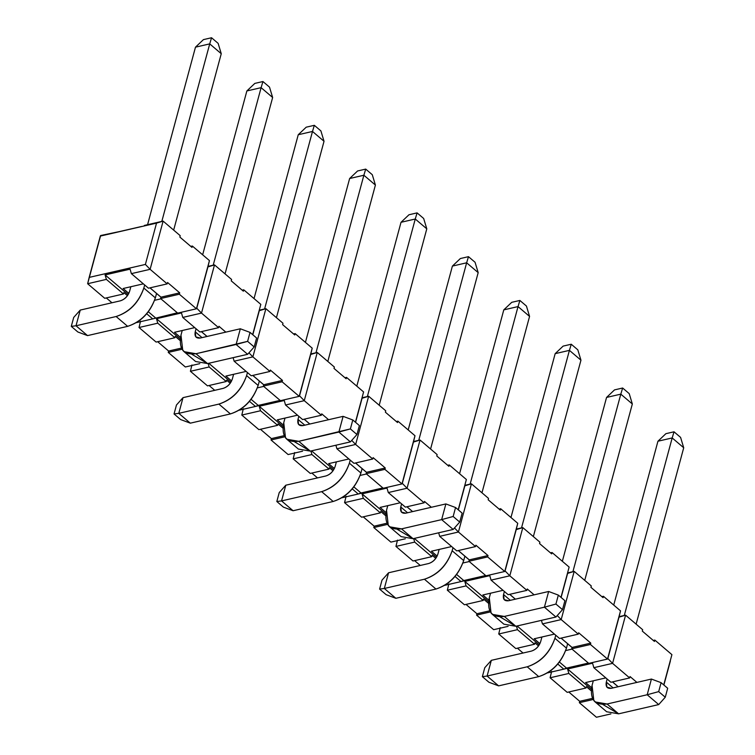 <?xml version="1.0" encoding="UTF-8"?>
<svg xmlns="http://www.w3.org/2000/svg" width="755" height="755" viewBox="0 0 755 755"><rect width="100%" height="100%" fill="white"/><g stroke="black" fill="none" stroke-linecap="round" stroke-linejoin="round"><path stroke-width="1.13" d="M665.901 433.672L674.017 431.803L680.595 437.4L674.017 431.803L672.186 437.938L683.719 447.762L680.595 437.4L683.719 447.762L672.186 437.938L657.945 441.222L665.901 433.672L657.945 441.222L613.73 605.066L657.945 441.222L672.186 437.938L674.017 431.803L665.901 433.672M592.062 685.389L593.307 680.784L592.062 685.389C589.589 699.272 594.591 705.481 607.077 704.009L647.186 694.751L651.423 679.056L611.314 688.305C607.152 688.796 605.482 686.729 606.312 682.095L607.143 679.019L606.312 682.095L613.107 687.89L606.312 682.095L606.897 687.173L611.314 688.305L651.423 679.056L661.106 682.671L658.69 691.618L647.186 694.751L607.077 704.009L595.129 701.933L593.826 700.593L592.062 685.389M624.291 615.467L672.186 437.938L624.291 615.467M636.125 624.149L683.719 447.762L636.125 624.149M595.129 701.933L606.661 711.757L618.609 713.834L658.719 704.575L618.609 713.834L602.877 704.519M618.609 713.834L607.077 704.009L618.609 713.834M658.719 704.575L647.186 694.751L658.719 704.575L665.268 697.224L658.69 691.618L665.268 697.224L667.684 688.267L661.106 682.671L667.684 688.267L665.268 697.224L658.719 704.575M647.186 694.751L658.69 691.618L661.106 682.671L651.423 679.056L647.186 694.751M563.126 346.111L571.252 344.233L577.82 349.839L571.252 344.233L569.421 350.367L580.954 360.192L577.82 349.839L580.954 360.192L569.421 350.367L555.17 353.651L563.126 346.111L555.17 353.651L510.965 517.505L555.17 353.651L569.421 350.367L571.252 344.233L563.126 346.111M489.297 597.818L490.533 593.213L489.297 597.818C486.824 611.71 491.826 617.911 504.302 616.439L544.412 607.19L548.649 591.486L508.54 600.744C504.378 601.235 502.717 599.159 503.538 594.534L504.368 591.458L503.538 594.534L510.333 600.329L503.538 594.534L504.123 599.602L508.54 600.744L548.649 591.486L558.341 595.1L555.925 604.047L544.412 607.19L504.302 616.439L492.364 614.362L491.061 613.022L489.297 597.818M521.516 527.896L569.421 350.367L521.516 527.896M533.36 536.578L580.954 360.192L533.36 536.578M492.364 614.362L503.887 624.187L515.835 626.263L555.944 617.014L515.835 626.263L500.112 616.948M515.835 626.263L504.302 616.439L515.835 626.263M555.944 617.014L544.412 607.19L555.944 617.014L562.494 609.653L555.925 604.047L562.494 609.653L564.91 600.706L558.341 595.1L564.91 600.706L562.494 609.653L555.944 617.014M544.412 607.19L555.925 604.047L558.341 595.1L548.649 591.486L544.412 607.19M460.361 258.54L468.477 256.672L475.055 262.268L468.477 256.672L466.647 262.797L478.179 272.63L475.055 262.268L478.179 272.63L466.647 262.797L452.405 266.09L460.361 258.54L452.405 266.09L408.191 429.935L452.405 266.09L466.647 262.797L468.477 256.672L460.361 258.54M386.522 510.248L387.768 505.642L386.522 510.248C384.05 524.14 389.051 530.35 401.537 528.868L441.647 519.619L445.875 503.925L405.775 513.173C401.613 513.664 399.942 511.597 400.763 506.964L401.594 503.887L400.763 506.964L407.568 512.758L400.763 506.964L401.358 512.032L405.775 513.173L445.875 503.925L455.567 507.53L453.151 516.486L441.647 519.619L401.537 528.868L389.589 526.801L388.287 525.461L386.522 510.248M418.742 440.335L466.647 262.797L418.742 440.335M430.586 449.017L478.179 272.63L430.586 449.017M389.589 526.801L401.122 536.626L413.07 538.702L453.17 529.444L413.07 538.702L397.338 529.378M413.07 538.702L401.537 528.868L413.07 538.702M453.17 529.444L441.647 519.619L453.17 529.444L459.729 522.082L453.151 516.486L459.729 522.082L462.145 513.136L455.567 507.53L462.145 513.136L459.729 522.082L453.17 529.444M441.647 519.619L453.151 516.486L455.567 507.53L445.875 503.925L441.647 519.619M357.587 170.97L365.713 169.101L372.281 174.707L365.713 169.101L363.872 175.236L375.405 185.06L372.281 174.707L375.405 185.06L363.872 175.236L349.631 178.52L357.587 170.97L349.631 178.52L305.426 342.374L349.631 178.52L363.872 175.236L365.713 169.101L357.587 170.97M283.748 422.687L284.994 418.081L283.748 422.687C281.275 436.569 286.287 442.779 298.763 441.307L338.872 432.058L343.11 416.354L303 425.603C298.838 426.094 297.168 424.027 297.998 419.402L298.829 416.326L297.998 419.402L304.793 425.188L297.998 419.402L298.584 424.47L303 425.603L343.11 416.354L352.793 419.969L350.386 428.916L298.763 441.307L286.815 439.231L285.513 437.891L283.748 422.687M315.977 352.764L363.872 175.236L315.977 352.764M327.812 361.447L375.405 185.06L327.812 361.447M286.815 439.231L298.348 449.055L310.296 451.131L350.405 441.883L310.296 451.131L294.573 441.817M310.296 451.131L298.763 441.307L310.296 451.131M350.405 441.883L338.872 432.058L350.405 441.883L356.955 434.521L350.386 428.916L356.955 434.521L359.371 425.565L352.793 419.969L359.371 425.565L356.955 434.521L350.405 441.883M338.872 432.058L350.386 428.916L352.793 419.969L343.11 416.354L338.872 432.058M254.812 83.409L262.938 81.531L269.516 87.136L262.938 81.531L261.107 87.665L272.64 97.489L269.516 87.136L272.64 97.489L261.107 87.665L246.866 90.949L254.812 83.409L246.866 90.949L202.651 254.803L246.866 90.949L261.107 87.665L262.938 81.531L254.812 83.409M180.983 335.116L182.229 330.511L180.983 335.116C178.51 349.008 183.512 355.209 195.998 353.736L236.098 344.488L240.335 328.784L200.226 338.042C196.073 338.533 194.403 336.466 195.224 331.832L196.055 328.755L195.224 331.832L202.029 337.627L195.224 331.832L195.809 336.9L200.226 338.042L240.335 328.784L250.028 332.398L247.612 341.354L195.998 353.736L184.05 351.67L182.748 350.329L180.983 335.116M213.203 265.194L261.107 87.665L213.203 265.194M225.047 273.886L272.64 97.489L225.047 273.886M184.05 351.67L195.583 361.494L207.521 363.561L247.631 354.312L207.521 363.561L191.798 354.246M207.521 363.561L195.998 353.736L207.521 363.561M247.631 354.312L236.098 344.488L247.631 354.312L254.19 346.951L247.612 341.354L254.19 346.951L256.606 338.004L250.028 332.398L256.606 338.004L254.19 346.951L247.631 354.312M236.098 344.488L247.612 341.354L250.028 332.398L240.335 328.784L236.098 344.488M614.513 389.891L622.639 388.013L629.208 393.619L622.639 388.013L614.513 389.891L606.558 397.441L614.513 389.891M606.558 397.441L620.799 394.148L622.639 388.013L620.799 394.148L632.331 403.982L629.208 393.619L632.331 403.982L620.799 394.148L572.903 571.686L620.799 394.148L606.558 397.441L562.352 561.286L606.558 397.441M555.755 635.238L554.925 638.315L566.458 648.139L567.637 643.741L566.458 648.139C561.267 662.654 552.028 672.148 538.73 676.622L498.63 685.87L538.73 676.622C552.15 672.309 561.39 662.815 566.458 648.139L554.925 638.315L555.755 635.238M584.738 580.369L632.331 403.982L584.738 580.369M540.674 641.599L541.92 636.994L540.674 641.599C538.947 646.44 535.871 649.602 531.435 651.093L491.335 660.342L487.098 676.046L527.207 666.797C540.495 662.324 549.734 652.83 554.925 638.315C549.857 652.99 540.618 662.484 527.207 666.797L538.73 676.622L527.207 666.797L487.098 676.046L498.63 685.87L487.098 676.046L482.36 676.659L488.938 682.256L498.63 685.87L488.938 682.256L482.36 676.659L484.776 667.703L491.335 660.342L531.435 651.093C535.908 649.659 538.995 646.497 540.674 641.599M491.335 660.342L484.776 667.703L482.36 676.659L487.098 676.046L491.335 660.342M511.739 302.321L519.865 300.452L526.443 306.049L519.865 300.452L511.739 302.321L503.793 309.871L511.739 302.321M503.793 309.871L518.034 306.587L519.865 300.452L518.034 306.587L529.566 316.411L526.443 306.049L529.566 316.411L518.034 306.587L470.129 484.115L518.034 306.587L503.793 309.871L459.578 473.715L503.793 309.871M452.981 547.668L452.151 550.754L463.683 560.578L464.872 556.171L463.683 560.578C458.493 575.093 449.253 584.578 435.965 589.051L395.856 598.3L435.965 589.051C449.376 584.738 458.615 575.244 463.683 560.578L452.151 550.754L452.981 547.668M481.973 492.798L529.566 316.411L481.973 492.798M437.909 554.038L439.155 549.432L437.909 554.038C436.182 558.87 433.096 562.041 428.67 563.523L388.561 572.781L384.323 588.475L424.433 579.227C437.721 574.753 446.96 565.269 452.151 550.754C447.092 565.419 437.843 574.914 424.433 579.227L435.965 589.051L424.433 579.227L384.323 588.475L395.856 598.3L384.323 588.475L379.595 589.089L386.164 594.695L395.856 598.3L386.164 594.695L379.595 589.089L382.011 580.142L388.561 572.781L428.67 563.523C433.143 562.088 436.22 558.927 437.909 554.038M388.561 572.781L382.011 580.142L379.595 589.089L384.323 588.475L388.561 572.781M408.974 214.76L417.09 212.882L423.668 218.488L417.09 212.882L408.974 214.76L401.018 222.3L408.974 214.76M401.018 222.3L415.259 219.016L417.09 212.882L415.259 219.016L426.792 228.84L423.668 218.488L426.792 228.84L415.259 219.016L367.364 396.545L415.259 219.016L401.018 222.3L356.804 386.154L401.018 222.3M350.216 460.106L349.386 463.183L360.909 473.007L362.098 468.61L360.909 473.007C355.718 487.522 346.479 497.016 333.191 501.48L293.082 510.739L333.191 501.48C346.611 497.167 355.85 487.683 360.909 473.007L349.386 463.183L350.216 460.106M379.199 405.227L426.792 228.84L379.199 405.227M335.135 466.467L336.381 461.862L335.135 466.467C333.408 471.309 330.331 474.47 325.896 475.961L285.786 485.21L281.558 500.914L321.658 491.656C334.946 487.192 344.195 477.698 349.386 463.183C344.318 477.858 335.078 487.343 321.658 491.656L333.191 501.48L321.658 491.656L281.558 500.914L293.082 510.739L281.558 500.914L276.821 501.518L283.399 507.124L293.082 510.739L283.399 507.124L276.821 501.518L279.237 492.571L285.786 485.21L325.896 475.961C330.369 474.527 333.446 471.356 335.135 466.467M285.786 485.21L279.237 492.571L276.821 501.518L281.558 500.914L285.786 485.21M306.2 127.189L314.325 125.321L320.903 130.917L314.325 125.321L306.2 127.189L298.244 134.739L306.2 127.189M298.244 134.739L312.495 131.455L314.325 125.321L312.495 131.455L324.027 141.279L320.903 130.917L324.027 141.279L312.495 131.455L264.59 308.984L312.495 131.455L298.244 134.739L254.039 298.584L298.244 134.739M247.442 372.536L246.611 375.613L258.144 385.437L259.333 381.039L258.144 385.437C252.953 399.952 243.714 409.446 230.426 413.919L190.317 423.168L230.426 413.919C243.837 409.606 253.076 400.112 258.144 385.437L246.611 375.613L247.442 372.536M276.434 317.666L324.027 141.279L276.434 317.666M232.37 378.897L233.606 374.291L232.37 378.897C230.634 383.738 227.557 386.9 223.131 388.391L183.021 397.649L178.784 413.344L218.893 404.095C232.181 399.621 241.421 390.127 246.611 375.613C241.543 390.288 232.304 399.782 218.893 404.095L230.426 413.919L218.893 404.095L178.784 413.344L190.317 423.168L178.784 413.344L174.046 413.957L180.624 419.553L190.317 423.168L180.624 419.553L174.046 413.957L176.462 405.001L183.021 397.649L223.131 388.391C227.595 386.956 230.681 383.795 232.37 378.897M183.021 397.649L176.462 405.001L174.046 413.957L178.784 413.344L183.021 397.649M203.435 39.619L211.551 37.75L218.129 43.356L211.551 37.75L203.435 39.619L195.479 47.169L203.435 39.619M195.479 47.169L209.72 43.884L211.551 37.75L209.72 43.884L221.253 53.709L218.129 43.356L221.253 53.709L209.72 43.884L161.815 221.413L209.72 43.884L195.479 47.169L147.574 224.697L195.479 47.169M144.667 284.975L143.837 288.051L155.37 297.876L156.559 293.468L155.37 297.876C150.179 312.391 140.94 321.885 127.652 326.349L87.542 335.607L127.652 326.349C141.072 322.036 150.311 312.542 155.37 297.876L143.837 288.051L144.667 284.975M173.659 230.096L221.253 53.709L173.659 230.096M129.596 291.336L130.841 286.73L129.596 291.336C127.869 296.168 124.783 299.339 120.356 300.83L80.247 310.079L76.01 325.773L116.119 316.524C129.407 312.06 138.646 302.566 143.837 288.051C138.778 302.717 129.539 312.211 116.119 316.524L127.652 326.349L116.119 316.524L76.01 325.773L87.542 335.607L76.01 325.773L71.281 326.386L77.859 331.992L87.542 335.607L77.859 331.992L71.281 326.386L73.697 317.44L80.247 310.079L120.356 300.83C124.83 299.386 127.906 296.224 129.596 291.336M80.247 310.079L73.697 317.44L71.281 326.386L76.01 325.773L80.247 310.079M160.598 298.546L177.699 313.108L196.442 308.786L179.341 294.224L160.598 298.546L179.341 294.224L179.718 292.846L160.975 297.168L160.598 298.546L160.975 297.168L150.028 287.844L160.975 297.168L179.718 292.846L179.341 294.224L196.442 308.786L177.699 313.108L160.598 298.546M136.353 322.649L152.708 318.874L146.668 313.731L152.708 318.874L136.353 322.649M167.204 283.88L150.113 269.318L131.37 273.64L148.461 288.202L167.204 283.88L167.572 282.502L179.718 292.846L167.572 282.502L167.204 283.88L148.461 288.202L131.37 273.64L130.087 269.157L131.37 273.64L150.113 269.318L167.204 283.88M123.471 293.969L106.379 279.397L87.637 283.729L104.728 298.291L123.471 293.969L123.848 292.591L127.453 295.658L123.848 292.591L123.471 293.969L104.728 298.291L87.637 283.729L106.379 279.397L105.096 274.924L130.087 269.157L105.096 274.924L128.171 294.582L105.096 274.924L106.379 279.397L123.471 293.969M196.772 308.219L196.442 308.786L196.772 308.219L201.5 313.099L196.772 308.219L207.918 266.911L214.505 264.901L201.5 313.099L182.757 317.421L201.5 313.099L218.591 327.661L199.848 331.983L182.757 317.421L181.474 312.947L182.757 317.421L199.848 331.983L218.591 327.661L201.5 313.099L214.505 264.901L231.596 279.463L214.505 264.901L208.05 266.383L214.505 264.901L207.918 266.911L196.772 308.219M177.331 312.806L152.708 318.874L177.331 312.806M140.543 321.186L139.024 327.51L157.767 323.187L156.483 318.704L181.474 312.947L156.483 318.704L157.767 323.187L139.024 327.51L156.115 342.072L174.858 337.749L156.115 342.072L139.024 327.51L140.543 321.186M207.087 336.456L201.415 331.624L207.087 336.456M168.629 351.037L168.252 352.415L181.983 349.254L168.252 352.415L185.352 366.987L199.801 363.646L185.352 366.987L168.252 352.415L168.629 351.037L181.37 348.102L168.629 351.037L157.682 341.713L168.629 351.037M225.83 332.134L218.959 326.283L218.591 327.661L218.959 326.283L225.83 332.134M180.086 340.514L175.236 336.371L174.858 337.749L157.767 323.187L174.858 337.749L175.236 336.371L180.086 340.514M252.661 334.644L260.824 304.369L243.733 289.807L243.365 291.185L231.228 280.841L231.596 279.463L231.228 280.841L243.365 291.185L243.733 289.807L260.824 304.369L252.661 334.644M242.166 290.165L243.733 289.807L242.166 290.165M207.918 266.911L196.442 308.786L209.446 260.588L192.346 246.026L191.978 247.404L179.841 237.061L180.209 235.683L163.118 221.111L150.113 269.318L163.118 221.111L180.209 235.683L179.841 237.061L191.978 247.404L192.346 246.026L209.446 260.588L207.918 266.911M144.375 225.434L163.118 221.111L144.375 225.434M100.641 235.522L119.743 231.511L100.641 235.522L100.311 236.088L156.53 223.121L163.118 221.111L156.53 223.121L145.385 264.439L150.113 269.318L145.385 264.439L89.166 277.406L87.637 283.729L100.641 235.522M190.788 246.385L192.346 246.026L190.788 246.385M141.61 226.472L116.619 232.229L141.61 226.472M148.291 311.721L155.473 317.846L148.291 311.721M123.112 288.514L143.346 283.842L123.112 288.514L128.822 293.384L123.112 288.514M149.971 287.853L160.957 297.225L149.971 287.853M160.947 298.838L154.615 300.301L160.947 298.838M106.295 297.932L111.966 302.764L106.295 297.932M100.311 236.088L89.166 277.406L145.385 264.439L156.53 223.121L100.311 236.088M190.411 371.29L191.93 364.976L190.411 371.29L209.154 366.968L208.135 363.419L209.154 366.968L190.411 371.29L207.502 385.862L226.245 381.53L207.502 385.862L190.411 371.29M234.135 361.201L252.878 356.879L248.952 352.83L252.878 356.879L234.135 361.201L233.125 357.662L234.135 361.201L251.236 375.773L234.135 361.201M263.74 384.739L252.802 375.405L263.74 384.739L263.372 386.116L263.74 384.739L282.483 380.416L263.74 384.739M280.464 400.678L263.372 386.116L282.115 381.794L282.483 380.416L270.347 370.073L269.979 371.451L251.236 375.773L269.979 371.451L252.878 356.879L269.979 371.451L270.347 370.073L282.483 380.416L282.115 381.794L263.372 386.116L280.464 400.678L299.207 396.356L282.115 381.794L299.207 396.356L312.211 348.159L295.12 333.587L294.752 334.965L282.606 324.622L282.983 323.244L265.883 308.682L252.878 356.879L265.883 308.682L282.983 323.244L282.606 324.622L294.752 334.965L295.12 333.587L312.211 348.159L299.207 396.356L299.546 395.79L304.265 400.669L299.546 395.79L310.692 354.473L317.27 352.462L304.265 400.669L285.522 404.991L304.265 400.669L321.366 415.231L302.623 419.553L285.522 404.991L284.248 400.509L285.522 404.991L302.623 419.553L321.366 415.231L304.265 400.669L317.27 352.462L334.371 367.034L317.27 352.462L310.815 353.953L317.27 352.462L310.692 354.473L299.207 396.356L280.464 400.678M230.218 383.229L226.613 380.161L226.245 381.53L209.154 366.968L226.245 381.53L226.613 380.161L230.218 383.229M209.069 385.494L214.741 390.326L209.069 385.494M239.118 410.22L255.483 406.445L249.433 401.292L255.483 406.445L239.118 410.22M259.427 310.173L265.883 308.682L259.427 310.173M293.553 333.955L295.12 333.587L293.553 333.955M259.305 310.692L265.883 308.682L259.305 310.692L252.812 334.767L259.305 310.692M180.228 338.938L156.483 318.704L180.228 338.938M180.464 337.381L174.499 332.294L194.733 327.623L174.499 332.294L180.464 337.381M201.349 331.643L207.021 336.475L201.349 331.643M241.798 415.071L243.318 408.757L241.798 415.071L260.532 410.748L259.258 406.275L284.248 400.509L259.258 406.275L260.532 410.748L241.798 415.071L258.889 429.642L277.632 425.32L258.889 429.642L241.798 415.071M309.852 424.027L304.18 419.195L309.852 424.027M271.394 438.608L271.026 439.986L284.758 436.815L271.026 439.986L288.117 454.548L302.576 451.216L288.117 454.548L271.026 439.986L271.394 438.608L284.135 435.663L271.394 438.608L260.456 429.284L271.394 438.608M328.595 419.704L321.734 413.853L321.366 415.231L321.734 413.853L328.595 419.704M282.861 428.076L278 423.942L277.632 425.32L260.532 410.748L277.632 425.32L278 423.942L282.861 428.076M355.435 422.215L363.599 391.939L346.507 377.377L346.13 378.755L333.993 368.412L334.371 367.034L333.993 368.412L346.13 378.755L346.507 377.377L363.599 391.939L355.435 422.215M344.941 377.736L346.507 377.377L344.941 377.736M310.692 354.473L312.211 348.159L310.692 354.473M280.105 400.367L255.483 406.445L258.248 405.416L251.056 399.291L258.248 405.416L280.105 400.367M230.945 382.153L208.786 363.268L230.945 382.153M231.596 380.945L225.877 376.075L246.121 371.413L225.877 376.075L231.596 380.945M252.736 375.424L263.731 384.786L252.736 375.424M263.721 386.409L257.38 387.872L263.721 386.409M293.176 458.861L294.705 452.538L293.176 458.861L311.919 454.538L310.909 450.99L311.919 454.538L293.176 458.861L310.277 473.423L329.02 469.1L310.277 473.423L293.176 458.861M336.909 448.772L355.652 444.45L351.726 440.391L355.652 444.45L336.909 448.772L335.899 445.224L336.909 448.772L354.001 463.334L336.909 448.772M366.515 472.3L355.567 462.975L366.515 472.3L366.147 473.678L366.515 472.3L385.258 467.977L366.515 472.3M383.238 488.249L366.147 473.678L384.88 469.355L385.258 467.977L373.121 457.634L372.743 459.012L354.001 463.334L372.743 459.012L355.652 444.45L372.743 459.012L373.121 457.634L385.258 467.977L384.88 469.355L366.147 473.678L383.238 488.249L401.981 483.927L384.88 469.355L401.981 483.927L414.986 435.72L397.894 421.158L397.517 422.536L385.38 412.192L385.748 410.814L368.657 396.252L355.652 444.45L368.657 396.252L385.748 410.814L385.38 412.192L397.517 422.536L397.894 421.158L414.986 435.72L401.981 483.927L402.311 483.351L407.039 488.23L402.311 483.351L413.457 442.043L420.044 440.033L407.039 488.23L388.296 492.553L407.039 488.23L424.131 502.802L405.388 507.124L388.296 492.553L387.013 488.079L388.296 492.553L405.388 507.124L424.131 502.802L407.039 488.23L420.044 440.033L437.136 454.595L420.044 440.033L413.589 441.524L420.044 440.033L413.457 442.043L401.981 483.927L383.238 488.249M332.993 470.799L329.388 467.723L329.02 469.1L311.919 454.538L329.02 469.1L329.388 467.723L332.993 470.799M311.834 473.064L317.506 477.896L311.834 473.064M341.892 497.781L358.248 494.006L352.207 488.863L358.248 494.006L341.892 497.781M362.202 397.734L368.657 396.252L362.202 397.734M396.328 421.516L397.894 421.158L396.328 421.516M362.079 398.253L368.657 396.252L362.079 398.253L355.577 422.338L362.079 398.253M282.993 426.5L259.258 406.275L282.993 426.5M283.238 424.952L277.264 419.865L297.498 415.193L277.264 419.865L283.238 424.952M304.123 419.204L309.795 424.036L304.123 419.204M344.563 502.641L346.092 496.328L344.563 502.641L363.306 498.319L362.023 493.845L387.013 488.079L362.023 493.845L363.306 498.319L344.563 502.641L361.654 517.203L380.397 512.881L361.654 517.203L344.563 502.641M412.626 511.588L406.954 506.756L412.626 511.588M374.169 526.169L373.8 527.547L387.523 524.385L373.8 527.547L390.892 542.118L405.341 538.787L390.892 542.118L373.8 527.547L374.169 526.169L386.909 523.234L374.169 526.169L363.221 516.845L374.169 526.169M431.369 507.266L424.499 501.424L424.131 502.802L424.499 501.424L431.369 507.266M385.626 515.646L380.775 511.503L380.397 512.881L363.306 498.319L380.397 512.881L380.775 511.503L385.626 515.646M458.2 509.776L466.373 479.51L449.272 464.938L448.904 466.316L436.767 455.973L437.136 454.595L436.767 455.973L448.904 466.316L449.272 464.938L466.373 479.51L458.2 509.776M447.715 465.297L449.272 464.938L447.715 465.297M413.457 442.043L414.986 435.72L413.457 442.043M382.879 487.938L358.248 494.006L361.013 492.977L353.831 486.862L361.013 492.977L382.879 487.938M333.71 469.714L311.56 450.839L333.71 469.714M334.371 468.515L328.651 463.645L348.885 458.974L328.651 463.645L334.371 468.515M355.511 462.994L366.496 472.356L355.511 462.994M366.486 473.97L360.154 475.433L366.486 473.97M395.95 546.422L397.47 540.108L395.95 546.422L414.693 542.099L413.674 538.56L414.693 542.099L395.95 546.422L413.042 560.993L431.784 556.671L413.042 560.993L395.95 546.422M439.684 536.343L458.427 532.011L454.491 527.962L458.427 532.011L439.684 536.343L438.664 532.794L439.684 536.343L456.775 550.905L439.684 536.343M469.289 559.87L458.342 550.546L469.289 559.87L468.912 561.248L469.289 559.87L488.023 555.548L469.289 559.87M486.012 575.81L468.912 561.248L487.655 556.926L488.023 555.548L475.886 545.204L475.518 546.582L456.775 550.905L475.518 546.582L458.427 532.011L475.518 546.582L475.886 545.204L488.023 555.548L487.655 556.926L468.912 561.248L486.012 575.81L504.746 571.488L487.655 556.926L504.746 571.488L517.751 523.29L500.659 508.728L500.291 510.097L488.155 499.763L488.523 498.385L471.431 483.813L458.427 532.011L471.431 483.813L488.523 498.385L488.155 499.763L500.291 510.097L500.659 508.728L517.751 523.29L504.746 571.488L505.086 570.922L509.804 575.801L505.086 570.922L516.231 529.604L522.809 527.603L509.804 575.801L491.061 580.123L509.804 575.801L526.905 590.363L508.162 594.685L491.061 580.123L489.787 575.64L491.061 580.123L508.162 594.685L526.905 590.363L509.804 575.801L522.809 527.603L539.91 542.165L522.809 527.603L516.354 529.085L522.809 527.603L516.231 529.604L504.746 571.488L486.012 575.81M435.767 558.36L432.162 555.293L431.784 556.671L414.693 542.099L431.784 556.671L432.162 555.293L435.767 558.36M414.608 560.635L420.28 565.467L414.608 560.635M444.667 585.351L461.022 581.577L454.982 576.433L461.022 581.577L444.667 585.351M464.967 485.305L471.431 483.813L464.967 485.305M499.093 509.087L500.659 508.728L499.093 509.087M464.844 485.824L471.431 483.813L464.844 485.824L458.351 509.908L464.844 485.824M385.767 514.07L362.023 493.845L385.767 514.07M386.003 512.513L380.039 507.426L400.273 502.764L380.039 507.426L386.003 512.513M406.898 506.775L412.57 511.607L406.898 506.775M447.337 590.212L448.857 583.889L447.337 590.212L466.08 585.889L464.797 581.407L489.787 575.64L464.797 581.407L466.08 585.889L447.337 590.212L464.429 604.774L483.172 600.452L464.429 604.774L447.337 590.212M515.391 599.159L509.729 594.327L515.391 599.159M476.943 613.74L476.565 615.117L490.297 611.946L476.565 615.117L493.666 629.679L508.115 626.348L493.666 629.679L476.565 615.117L476.943 613.74L489.674 610.804L476.943 613.74L465.995 604.415L476.943 613.74M534.134 594.836L527.273 588.985L526.905 590.363L527.273 588.985L534.134 594.836M488.4 603.207L483.54 599.074L483.172 600.452L466.08 585.889L483.172 600.452L483.54 599.074L488.4 603.207M560.974 597.347L569.138 567.071L552.047 552.509L551.678 553.887L539.532 543.543L539.91 542.165L539.532 543.543L551.678 553.887L552.047 552.509L569.138 567.071L560.974 597.347M550.48 552.868L552.047 552.509L550.48 552.868M516.231 529.604L517.751 523.29L516.231 529.604M485.644 575.508L461.022 581.577L463.787 580.548L456.605 574.423L463.787 580.548L485.644 575.508M436.484 557.284L414.325 538.409L436.484 557.284M437.136 556.086L431.426 551.216L451.66 546.544L431.426 551.216L437.136 556.086M458.276 550.555L469.27 559.927L458.276 550.555M469.261 561.541L462.928 563.003L469.261 561.541M498.725 633.992L500.244 627.679L498.725 633.992L517.458 629.67L516.448 626.122L517.458 629.67L498.725 633.992L515.816 648.554L534.559 644.232L515.816 648.554L498.725 633.992M542.449 623.904L561.192 619.581L557.265 615.533L561.192 619.581L542.449 623.904L541.439 620.355L542.449 623.904L559.549 638.475L542.449 623.904M572.054 647.441L561.107 638.107L572.054 647.441L571.686 648.809L572.054 647.441L590.797 643.109L572.054 647.441M588.777 663.381L571.686 648.809L590.429 644.487L590.797 643.109L578.66 632.775L578.292 634.143L559.549 638.475L578.292 634.143L561.192 619.581L578.292 634.143L578.66 632.775L590.797 643.109L590.429 644.487L571.686 648.809L588.777 663.381L607.52 659.058L590.429 644.487L607.52 659.058L620.525 610.861L603.434 596.29L603.056 597.667L590.92 587.324L591.297 585.946L574.196 571.384L561.192 619.581L574.196 571.384L591.297 585.946L590.92 587.324L603.056 597.667L603.434 596.29L620.525 610.861L607.52 659.058L607.851 658.492L612.579 663.362L607.851 658.492L619.006 617.175L625.584 615.165L612.579 663.362L593.836 667.684L612.579 663.362L629.67 677.933L610.927 682.256L593.836 667.684L592.552 663.211L593.836 667.684L610.927 682.256L629.67 677.933L612.579 663.362L625.584 615.165L642.675 629.736L625.584 615.165L619.128 616.656L625.584 615.165L619.006 617.175L607.52 659.058L588.777 663.381M538.532 645.931L534.927 642.854L534.559 644.232L517.458 629.67L534.559 644.232L534.927 642.854L538.532 645.931M517.383 648.196L523.055 653.028L517.383 648.196M547.432 672.913L563.787 669.147L557.747 663.994L563.787 669.147L547.432 672.913M567.741 572.875L574.196 571.384L567.741 572.875M601.867 596.648L603.434 596.29L601.867 596.648M567.618 573.394L574.196 571.384L567.618 573.394L561.116 597.469L567.618 573.394M488.542 601.641L464.797 581.407L488.542 601.641M488.778 600.083L482.804 594.997L503.047 590.325L482.804 594.997L488.778 600.083M509.663 594.336L515.335 599.168L509.663 594.336M550.102 677.773L551.631 671.459L550.102 677.773L568.845 673.451L567.571 668.977L592.552 663.211L567.571 668.977L568.845 673.451L550.102 677.773L567.203 692.344L585.946 688.022L567.203 692.344L550.102 677.773M618.166 686.729L612.494 681.897L618.166 686.729M579.708 701.31L579.34 702.688L593.071 699.517L579.34 702.688L596.431 717.25L610.88 713.919L596.431 717.25L579.34 702.688L579.708 701.31L592.448 698.366L579.708 701.31L568.76 691.976L579.708 701.31M636.909 682.407L630.048 676.555L629.67 677.933L630.048 676.555L636.909 682.407M591.165 690.778L586.314 686.644L585.946 688.022L568.845 673.451L585.946 688.022L586.314 686.644L591.165 690.778M663.739 684.908L671.912 654.642L654.821 640.07L654.443 641.448L642.307 631.105L642.675 629.736L642.307 631.105L654.443 641.448L654.821 640.07L671.912 654.642L663.739 684.908M653.254 640.438L654.821 640.07L653.254 640.438M619.006 617.175L620.525 610.861L619.006 617.175M588.419 663.069L563.787 669.147L566.552 668.109L559.37 661.993L566.552 668.109L588.419 663.069M539.259 644.855L517.099 625.971L539.259 644.855M539.91 643.647L534.191 638.777L554.425 634.115L534.191 638.777L539.91 643.647M561.05 638.126L572.045 647.488L561.05 638.126M572.026 649.111L565.693 650.574L572.026 649.111M670.383 660.955L663.89 685.04L670.383 660.955M591.307 689.202L567.571 668.977L591.307 689.202M591.552 687.645L585.578 682.567L605.812 677.896L585.578 682.567L591.552 687.645M612.437 681.907L618.109 686.739L612.437 681.907"/></g></svg>
